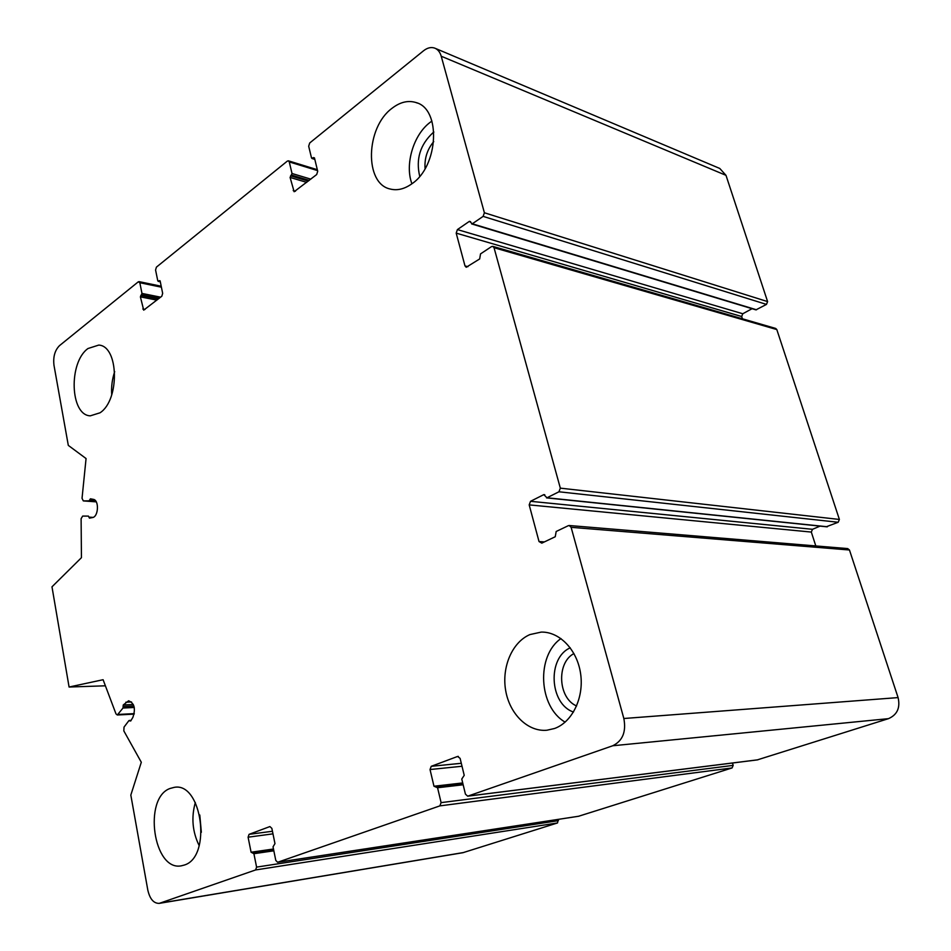 <?xml version="1.0" encoding="UTF-8"?>
<svg xmlns="http://www.w3.org/2000/svg" width="951" height="951" viewBox="0 0 951 951"><rect width="100%" height="100%" fill="white"/><g stroke="black" fill="none" stroke-linecap="round" stroke-linejoin="round"><path stroke-width="1.43" d="M573.952 653.563C556.287 662.681 558.011 698.248 576.615 705.963M433.739 141.592C427.249 149.414 424.36 158.437 425.073 168.648M457.407 229.583L456.195 233.126L464.991 265.911L466.228 267.267L479.673 258.945L480.528 253.893L491.465 246.642L492.808 246.357L494.033 247.712L560.329 488.148L558.95 491.786L546.991 497.777L543.794 494.627L530.527 501.308L529.184 504.886L539.027 541.547L541.785 543.152L555.253 536.733L556.18 531.49L568.282 525.701L569.185 525.511L571.123 527.318L623.844 718.504C626.34 731.818 622.643 740.9 612.729 745.762L467.678 796.177L465.431 794.133L461.77 779.047L464.219 775.327L460.106 758.363L457.586 756.461L431.243 766.304L430.03 769.537L433.977 786.239L437.567 787.749L441.098 802.632L439.861 805.877L277.597 862.284L275.79 860.405L273.032 846.842L274.97 843.608L271.855 828.357L269.894 826.562L249.067 834.348L248.092 837.189L251.088 852.227L253.905 853.701L256.592 867.11L255.593 869.951L159.269 903.367C153.705 903.498 149.878 899.064 147.809 890.077L130.822 795.072L141.307 762.262L123.82 730.891L124.034 727.087L128.872 720.68L130.703 721.001L132.902 717.327C135.803 708.673 134.376 703.169 128.623 700.804L123.25 704.964L123 708.019L117.318 714.986L115.998 713.904L103.1 679.715L69.078 687.026L51.984 586.826L81.441 557.678L81.108 518.675L82.666 516.084L88.395 516.096L89.453 518.14L92.437 517.582C98.547 516.928 99.32 499.964 93.269 499.346L90.416 498.811L89.097 500.844L83.308 500.904L82.036 498.312L86.066 458.548L68.306 445.389L53.981 365.267C53.006 356.863 54.861 350.313 59.509 345.629L138.264 281.841L139.833 282.732L141.972 293.431L140.391 296.855L143.696 310.145L161.813 296.236L162.669 293.372L160.16 281.08L157.771 280.795L155.572 270.001L156.416 267.136L287.321 161.111L288.391 160.814L289.27 161.92L292.016 173.498L290.091 177.445L294.132 191.733L316.671 174.556L317.705 171.299L314.484 157.985L311.512 157.925L308.683 146.24L309.705 142.983L423.564 50.76C427.379 47.776 431.088 46.884 434.666 48.097C437.829 49.345 440.016 52.055 441.228 56.228L484.392 212.762L483.132 216.376L472.314 223.782L469.437 221.321L457.407 229.583L742.779 313.759L752.051 308.706M435.344 48.382L719.776 168.458L725.993 175.329L767.6 301.598L766.482 304.403L755.926 309.871L471.648 223.925M456.195 233.126L741.673 316.517L742.779 313.759M741.673 316.517L742.41 318.787M492.915 246.392L775.671 328.44L776.812 329.557L839.388 519.448L838.176 522.265L826.55 526.664M820.095 526.117L812.511 529.303L811.322 532.073L815.803 545.945M569.28 525.523L847.698 548.584L849.457 549.999L898.089 697.594C900.419 707.782 897.209 714.807 888.46 718.659L757.4 759.861M732.472 762.999L733.173 765.377L732.068 767.944L578.624 816.243M558.142 819.393L557.524 822.948L462.875 852.714L159.269 903.367M69.078 687.026L105.133 685.814M100.01 412.805L90.297 415.837C70.041 415.29 68.377 362.355 88.015 348.506L98.761 345.082C118.839 345.938 119.957 400.062 100.01 412.805M411.866 183.793C404.472 189.059 397.256 190.806 390.219 189.023C364.233 183.686 365.588 127.505 392.074 108.259C400.121 102.066 408.062 100.152 415.908 102.518C441.407 108.806 438.577 166.211 411.866 183.793M554.564 728.49L546.932 730.225C527.864 732.08 509.605 713.975 505.67 690.497C501.557 667.043 512.209 642.103 529.957 634.567L541.19 632.106C559.485 631.523 577.281 649.83 580.621 673.772C584.14 697.665 572.3 722.13 554.564 728.49M184.316 865.053L181.415 865.802C153.313 871.663 142.912 797.984 170.039 788.474L174.318 787.345C202.004 781.865 212.073 857.006 184.316 865.053M195.324 802.501C191.139 817.491 192.435 831.887 199.199 845.689M199.793 815.007L201.35 832.291M114.702 371.615C112.159 379.128 111.172 386.867 111.731 394.82M431.92 121.062L430.256 122.263C413.435 134.602 404.603 164.63 411.914 183.757M433.882 132.046L433.05 132.653C420.116 144.671 415.682 159.221 419.724 176.304M560.971 638.561C536.055 655.762 538.432 706.795 565.132 722.13M570.267 647.833C547.182 657.688 549.393 703.978 573.501 712.037M441.228 56.228L725.993 175.329M484.392 212.762L767.6 301.598M483.132 216.376L766.482 304.403M472.314 223.782L756.544 309.788M469.437 221.321L470.626 221.69M464.991 265.911L467.928 266.696M494.033 247.712L776.812 329.557M560.329 488.148L839.388 519.448M558.95 491.786L838.176 522.265M546.991 497.777L827.418 526.759M543.794 494.627L544.757 494.734M530.527 501.308L812.511 529.303M529.184 504.886L811.322 532.073M539.027 541.547L544.4 541.904M571.123 527.318L849.457 549.999M623.844 718.504L898.089 697.594M612.729 745.762L888.46 718.659M467.963 796.106L757.959 759.79M457.586 756.461L458.346 756.39M431.243 766.304L461.294 763.296M430.03 769.537L462.02 766.256M433.977 786.239L462.721 782.935M436.664 786.75L462.899 783.707L436.497 786.75M437.567 787.749L463.161 784.765M441.098 802.632L733.173 765.377M439.861 805.877L732.068 767.944M277.775 862.248L578.981 816.196M249.067 834.348L272.45 831.257M248.092 837.189L272.985 833.849M251.088 852.227L273.472 849.005M253.144 852.774L273.638 849.814M253.905 853.701L273.84 850.812M256.592 867.11L558.463 820.642M255.593 869.951L557.524 822.948M160.232 903.117L463.826 852.488M129.764 720.882L130.81 720.822M125.853 702.218L131.547 701.969M123.25 704.964L133.318 704.513M123.095 706.534L133.913 706.022M123 708.019L134.281 707.485M118.197 714.439L134.281 713.619M88.93 517.118L93.103 517.392M89.727 499.834L94.981 500.226M89.097 500.844L95.956 501.355M83.367 500.904L96.253 501.855L83.308 500.904M139.833 282.732L161.408 287.19M141.972 293.431L160.624 297.176M141.556 294.846L159.126 298.352M140.807 295.44L158.377 298.947M140.391 296.855L156.867 300.124M142.816 309.004L145.028 309.432M159.352 280.628L160.053 280.783M158.579 281.246L160.267 281.603M289.27 161.92L317.539 170.598M292.016 173.498L310.834 179.145M291.517 175.103L309.241 180.393M290.59 175.84L308.314 181.118M290.091 177.445L306.721 182.378M293.205 190.592L295.44 191.246M313.473 157.581L314.448 157.89M312.522 158.341L314.733 159.031M546.516 497.872L826.99 526.83M467.678 796.177L757.697 759.849M277.597 862.284L578.802 816.231M253.037 852.774L273.626 849.802M129.229 720.466L131.083 720.359M117.318 714.986L134.162 714.13M138.989 281.615L161.206 286.227M158.211 281.365L160.303 281.805M288.45 160.838L317.325 169.706M311.964 158.484L314.817 159.376M417.43 103.088L415.908 102.518M542.355 632.106L541.19 632.106"/></g></svg>
